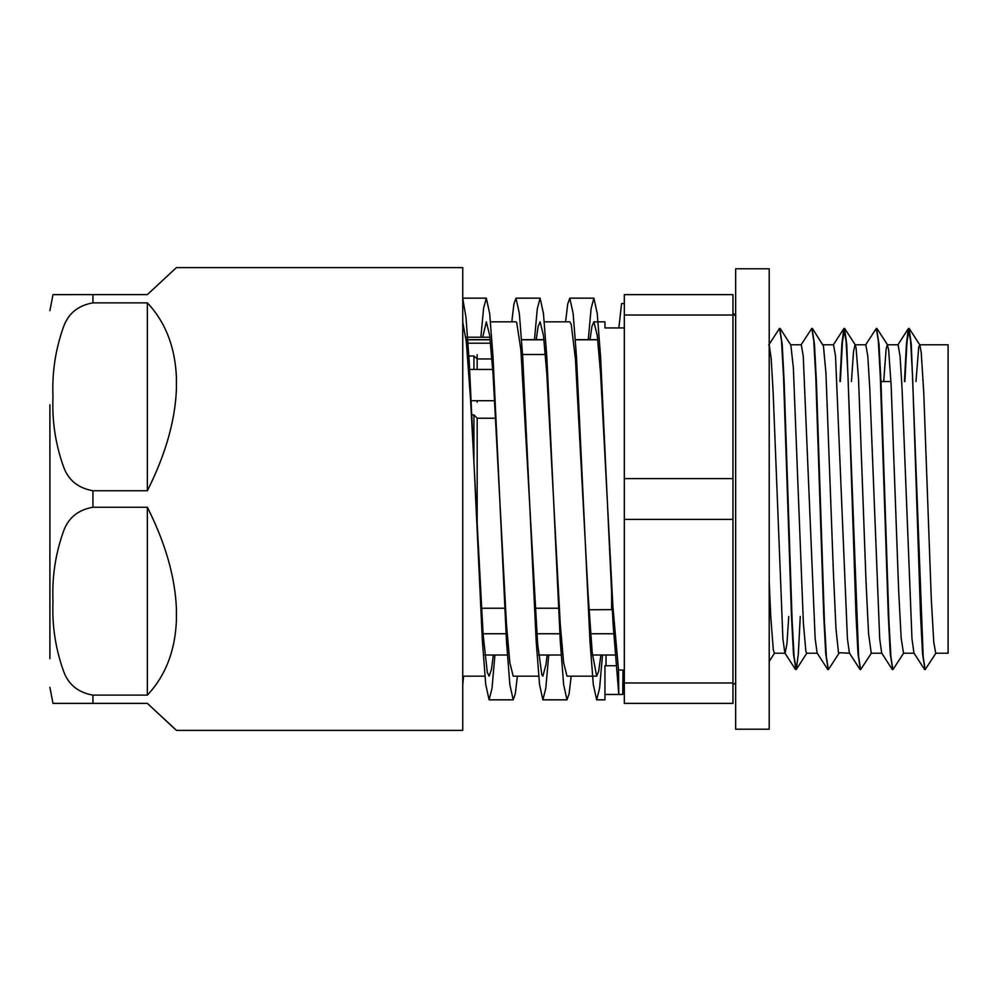 <?xml version="1.0" encoding="UTF-8"?>
<svg xmlns="http://www.w3.org/2000/svg" width="998" height="998" viewBox="0 0 998 998"><rect width="100%" height="100%" fill="white"/><g stroke="black" fill="none" stroke-linecap="round" stroke-linejoin="round"><path stroke-width="1.5" d="M604.95 694.458L618.785 694.458A8778.059 8778.059 -0 0 0 618.511 670.045L623.026 670.057A8778.059 8778.059 0 0 0 622.752 694.458L604.95 694.458L604.95 699.835L604.95 665.728L615.704 665.728L606.036 665.728L606.036 655M624.324 703.378L732.956 703.378L732.956 682.969L624.324 682.969L624.324 703.378L632.919 703.378M618.847 327.943L621.579 303.542L624.324 303.542M624.324 327.943L604.95 327.943L604.95 321.83L593.872 321.83M622.752 694.458L624.324 682.807M482.72 337.212L486.313 321.83L489.669 335.303L493.024 373.726L506.473 624.286L509.841 662.684L513.197 676.157L538.695 676.17M536.225 339.632L538.159 326.358L540.093 321.818L543.448 335.316L546.817 373.726L560.265 624.286L563.62 662.684L566.989 676.157L596.667 676.17M590.005 339.632L591.939 326.358L593.872 321.818L597.241 335.316L600.596 373.739L612.922 606.722L618.511 670.045M462.748 684.778L463.608 676.17M480.874 337.212L483.593 308.195L486.313 298.165L489.669 313.447L493.024 356.997L506.473 641.015L509.841 684.553L513.197 699.823L515.292 693.835L517.401 676.17M534.491 339.632L537.286 308.831L540.093 298.153L543.448 313.447L546.817 356.997L560.265 641.015L563.62 684.541L566.989 699.823L569.085 693.847L571.18 676.17M588.271 339.632L591.078 308.831L593.872 298.153L597.241 313.459L600.596 356.997L613.059 623.625L618.785 694.458M600.896 655L598.638 671.517L596.667 676.182L592.201 652.605L588.009 592.937L575.422 358.906L571.23 324.338L569.783 321.843L544.284 321.83M547.116 655L546.043 664.256L542.887 676.17L541.852 674.885L537.66 644.084L520.869 349.762L516.677 322.379L515.929 321.83M493.324 655L491.49 669.309L489.107 676.157L487.298 672.253L483.107 634.391L470.52 398.826L466.316 341.815L462.748 322.179M732.956 315.031L732.956 294.622L624.324 294.622L624.324 315.031L732.956 315.031L732.956 478.578L624.324 478.578L624.324 519.409L732.956 519.409L732.956 682.969M624.324 682.969L624.324 519.409M624.324 478.578L624.324 315.031M522.565 354.502L545.37 354.502M597.765 339.794L575.397 339.794M543.985 339.794L521.605 339.794M490.193 339.794L466.103 339.794M466.078 339.632L490.18 339.632M521.592 339.632L543.96 339.632M575.384 339.632L597.752 339.632M935.999 653.029L925.183 669.608L923.2 657.008L911.274 344.16L909.053 328.404L906.97 342.252L904.887 381.535M903.726 653.041L892.923 669.621L890.927 657.008L888.944 621.043L880.997 382.696L879.013 344.21L876.568 328.554M871.454 653.041L860.65 669.621L858.654 656.996L846.741 344.248L844.508 328.404L842.424 342.239L840.341 381.535M839.181 653.029L828.377 669.608L826.394 656.996L824.398 621.055L816.464 382.758L814.468 344.248L812.035 328.542M800.271 616.465L798.313 654.164L796.342 669.409L794.121 656.983L792.138 621.043L784.191 382.708L782.195 344.21L779.762 328.542M924.984 669.458L922.539 653.877L920.543 615.417L912.596 376.982L910.613 341.004L908.38 328.591L906.421 343.898L904.45 381.535M892.711 669.458L890.266 653.89L888.282 615.417L880.323 376.982L878.34 341.017L876.356 328.404L865.54 344.984M860.426 669.471L857.993 653.852L856.01 615.367L848.05 376.97L846.067 341.017L843.846 328.591L841.875 343.861L839.917 381.535M828.153 669.458L825.72 653.777L823.724 615.267L815.778 376.945L813.794 341.004L811.811 328.404L801.007 344.971M795.88 669.446L793.447 653.74L791.451 615.242L783.517 376.945L781.521 341.004L779.538 328.392L768.734 344.971M769.209 581.634L770.78 616.926L773.288 649.785L774.373 653.216M780.211 328.567L790.84 345.071L793.348 367.651L803.378 623.014L805.885 651.544L806.646 653.228L817.262 653.228M812.484 328.579L823.437 346.007L825.945 373.065L833.467 574.224L835.975 628.59L838.482 652.692L849.535 653.228M851.431 381.535L853.527 351.521L855.049 344.772L856.035 347.566L858.542 378.991L866.064 582.632L868.572 633.655L871.254 653.228M883.704 381.535L886.124 348.938L887.322 344.784L888.632 349.737L891.139 385.403L898.662 590.716L901.169 638.171L903.514 653.228M915.977 381.535L918.721 346.98L919.857 344.984L921.229 352.506L923.736 392.264L931.259 598.426L933.766 642.126L935.725 653.228L948.1 653.228L948.1 344.772L919.595 344.772M924.522 669.421L913.956 653.029L911.972 638.732L902.055 388.559L900.059 356.124L898.075 344.772L887.322 344.772M892.249 669.433L881.683 653.041L879.7 638.745L869.782 388.559L867.798 356.136L865.815 344.784M859.977 669.433L849.41 653.041L847.427 638.708L835.526 356.136L833.542 344.772L822.913 344.772M827.704 669.421L817.137 653.029L815.154 638.645L803.253 356.136L801.269 344.772L790.653 344.772M788.757 616.465L786.948 643.76L785.139 653.228M795.431 669.409L784.865 653.016L782.906 638.957L773.126 391.952L771.167 358.344L769.209 344.896M462.748 298.552L465.979 317.264L469.21 361.526L482.383 641.015L485.739 684.541L489.107 699.823L492.014 688.308L494.933 655M511.799 321.83L513.895 304.19L515.991 298.165L519.359 313.472L522.715 356.997L536.163 641.003L539.531 684.528L542.887 699.835L545.806 688.308L548.725 655M565.579 321.83L567.687 304.165L569.783 298.177L573.139 313.472L576.507 356.985L589.955 640.99L593.311 684.541L596.667 699.848L599.586 688.296L602.505 655M732.956 478.578L732.956 519.409M732.956 313.447L735.651 316.129C736.125 315.343 735.227 314.445 732.956 313.447M147.355 490.742C165.381 454.888 175.062 421.131 176.397 389.469L176.397 377.244C175.062 346.817 165.381 322.03 147.355 302.868L147.355 490.742L92.926 490.742C78.181 488.109 68.425 480.2 63.635 467.014C55.501 444.384 51.946 420.981 52.994 396.805C51.946 372.628 55.501 349.225 63.635 326.596C68.425 313.397 78.181 305.5 92.926 302.868L92.926 294.61L52.994 294.622L147.355 294.61L176.397 267.614L462.748 267.614L462.748 730.386L176.397 730.386L147.355 703.378L176.397 730.274M92.926 302.868L147.355 302.868M176.397 608.518C175.062 576.856 165.381 543.087 147.355 507.246L147.355 695.119C165.381 675.97 175.062 651.17 176.397 620.744L176.397 608.518M147.355 695.119L92.926 695.119C78.181 692.5 68.425 684.591 63.635 671.392C55.501 648.762 51.946 625.359 52.994 601.183C51.946 577.006 55.501 553.603 63.635 530.973C68.425 517.775 78.181 509.878 92.926 507.246L147.355 507.246M92.926 703.378L147.355 703.378L52.994 703.378L92.926 703.378L52.994 703.378L92.926 703.378L92.926 695.119M49.9 404.826L49.9 658.655M769.209 268.799L769.209 729.201L735.651 729.201L735.651 268.799L769.209 268.799M477.169 402.194L477.169 400.709M491.952 358.956L477.169 358.956L477.169 354.714M467.613 355.999L473.938 355.999L477.169 358.956L477.169 369.447M495.694 418.212L477.169 418.212L477.169 530M481.348 608.231L504.676 608.231M535.128 608.231L559.229 608.231M613.096 609.616L589.007 609.778M471.954 414.881L473.938 414.881L477.169 418.212M466.465 343.212L490.554 343.212M465.804 337.212L489.906 337.212L465.804 337.212M470.619 400.709L494.721 400.709M468.636 369.447L492.738 369.447M484.878 655L507.371 655M538.658 655L561.15 655M592.45 655L614.93 655M613.62 633.755L590.629 633.755M559.828 633.755L536.837 633.755M506.048 633.755L483.057 633.755M92.926 490.742L92.926 507.246M611.624 609.778L611.624 584.341M473.938 458.893L473.938 414.881M473.938 369.447L473.938 355.999M490.505 321.83L515.991 321.83M462.748 676.17L484.903 676.17M774.498 653.228L769.209 661.437M806.908 653.016L796.342 669.409M855.323 344.984L844.757 328.591M887.596 344.984L877.03 328.591M919.857 344.984L909.29 328.591M908.38 328.591L897.813 344.984M843.846 328.591L833.28 344.984M489.107 699.835L513.197 699.835M542.887 699.835L566.989 699.835M596.667 699.835L604.95 699.835M462.748 298.165L486.313 298.165M516.078 298.165L540.093 298.165M569.783 298.165L593.872 298.165M769.209 616.465L770.755 616.465M880.523 381.535L890.94 381.535M903.464 653.228L914.093 653.228M871.192 653.228L881.808 653.228M855.049 344.772L865.815 344.772M774.373 653.228L785.002 653.228M732.956 684.553C735.227 683.555 736.125 682.657 735.651 681.871M52.994 294.622L49.9 310.652M52.994 703.378L49.9 687.348"/></g></svg>
